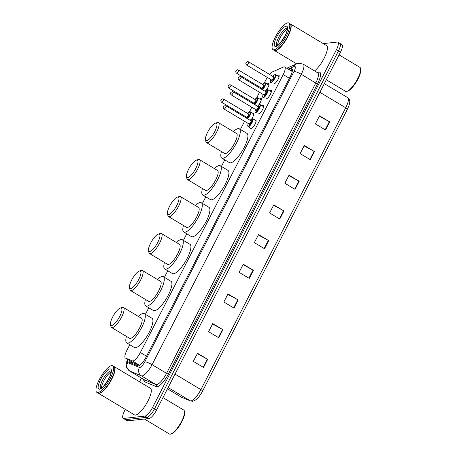 <?xml version="1.0" encoding="UTF-8"?>
<svg xmlns="http://www.w3.org/2000/svg" width="457" height="457" viewBox="0 0 457 457"><rect width="100%" height="100%" fill="white"/><g stroke="black" fill="none" stroke-linecap="round" stroke-linejoin="round"><path stroke-width="0.69" d="M252.807 113.319A4.964 1.451 120.9 0 1 253.069 113.256A4.964 1.451 120.9 0 1 253.395 113.313A4.964 1.451 120.9 0 1 251.778 118.82M259.587 98.963A4.964 1.451 120.9 0 1 260.747 98.306A4.964 1.451 120.9 0 1 261.078 98.364A4.964 1.451 120.9 0 1 258.696 104.95M267.271 84.014A4.964 1.451 120.9 0 1 268.43 83.357A4.964 1.451 120.9 0 1 268.762 83.414A4.964 1.451 120.9 0 1 266.38 90M255.235 120.105A4.964 1.451 120.9 0 1 255.497 120.042A4.964 1.451 120.9 0 1 255.829 120.1A4.964 1.451 120.9 0 1 254.795 124.635A4.964 1.451 120.9 0 1 251.059 128.674A4.964 1.451 120.9 0 1 250.727 128.617A4.964 1.451 120.9 0 1 250.453 128.091M262.021 105.75A4.964 1.451 120.9 0 1 263.181 105.093A4.964 1.451 120.9 0 1 263.512 105.15A4.964 1.451 120.9 0 1 262.478 109.686A4.964 1.451 120.9 0 1 258.742 113.724M269.704 90.8A4.964 1.451 120.9 0 1 270.864 90.143A4.964 1.451 120.9 0 1 271.195 90.2A4.964 1.451 120.9 0 1 270.161 94.736A4.964 1.451 120.9 0 1 266.425 98.775M277.388 75.851A4.964 1.451 120.9 0 1 278.547 75.194A4.964 1.451 120.9 0 1 278.879 75.251A4.964 1.451 120.9 0 1 277.845 79.786A4.964 1.451 120.9 0 1 274.109 83.825M129.782 344.721L126.863 350.405A9.306 2.719 -59.1 0 0 125.395 358.025A9.306 2.719 -59.1 0 0 125.504 358.077L132.381 360.916A9.306 2.719 -59.1 0 0 132.896 360.973A9.306 2.719 -59.1 0 0 140.368 352.518L283.203 74.582A9.306 2.719 -59.1 0 0 284.671 66.962A9.306 2.719 -59.1 0 0 283.414 67.036L272.623 71.812A9.306 2.719 -59.1 0 0 269.561 74.417M125.395 358.025L133.661 362.972L139.562 365.417M267.328 77.422A9.306 2.719 -59.1 0 0 265.791 80.084L264.3 82.98M259.513 92.291L256.617 97.929M251.836 107.241L249.379 112.016M244.592 121.328L240.405 129.474M224.781 159.876L221.405 166.445M205.781 196.847L202.405 203.411M186.782 233.818L183.406 240.382M167.782 270.784L164.406 277.353M148.782 307.755L145.406 314.319M129.234 360.322A9.306 2.719 -59.1 0 0 129.731 362.418A9.306 2.719 -59.1 0 0 129.834 362.47L137.917 365.806A9.306 2.719 -59.1 0 0 138.431 365.863A9.306 2.719 -59.1 0 0 145.903 357.403L290.406 76.228A9.306 2.719 -59.1 0 0 291.874 68.607A9.306 2.719 -59.1 0 0 290.618 68.681L288.847 69.464M323.248 43.609L337.226 42.073A9.306 2.719 120.9 0 1 337.843 42.187A9.306 2.719 120.9 0 1 336.381 49.807L152.484 407.621A9.306 2.719 120.9 0 1 145.012 416.081L123.813 418.406A9.306 2.719 120.9 0 1 123.19 418.298A9.306 2.719 120.9 0 1 124.658 410.677L125.309 409.403M139.516 381.761L141.419 378.059M339.26 43.289A9.306 2.719 120.9 0 1 339.882 43.404L341.916 44.626A9.306 2.719 120.9 0 1 340.448 52.241L156.557 410.06A9.306 2.719 120.9 0 1 149.085 418.521L127.88 420.846L125.846 419.629A9.306 2.719 120.9 0 1 125.229 419.515A9.306 2.719 120.9 0 0 125.846 419.629L147.045 417.298L125.846 419.629L123.813 418.406M156.557 410.06L154.523 408.844A9.306 2.719 120.9 0 1 147.045 417.298A9.306 2.719 120.9 0 0 154.523 408.844L338.414 51.024L154.523 408.844L152.484 407.621M339.882 43.404A9.306 2.719 120.9 0 1 338.414 51.024A9.306 2.719 120.9 0 0 339.882 43.404L337.843 42.187M290.88 70.686L292.417 70.007M131.353 363.098A9.306 2.719 120.9 0 1 131.273 361.544M319.334 116.204L329.343 121.693A2.479 0.514 27.2 0 1 329.714 121.905L319.534 115.81L315.376 123.904L325.55 129.999L329.714 121.905M304.076 145.886L314.09 151.376A2.479 0.514 27.2 0 1 314.456 151.587L304.282 145.492L300.118 153.586L310.297 159.682L314.456 151.587M288.824 175.568L298.838 181.058A2.479 0.514 27.2 0 1 299.204 181.269L289.024 175.174L284.865 183.274L295.039 189.364L299.204 181.269M273.566 205.25L283.58 210.746A2.479 0.514 27.2 0 1 283.946 210.951L273.772 204.862L269.607 212.956L279.787 219.046L283.946 210.951M197.293 353.667L207.307 359.156A2.479 0.514 27.2 0 1 207.672 359.368L197.493 353.278L193.334 361.373L203.514 367.462L207.672 359.368M212.545 323.984L222.559 329.474A2.479 0.514 27.2 0 1 222.925 329.686L212.751 323.59L208.586 331.691L218.766 337.78L222.925 329.686M227.803 294.302L237.817 299.792A2.479 0.514 27.2 0 1 238.183 300.003L228.003 293.908L223.844 302.003L234.024 308.098L238.183 300.003M243.055 264.62L253.069 270.11A2.479 0.514 27.2 0 1 253.435 270.321L243.261 264.226L239.097 272.321L249.276 278.416L253.435 270.321M258.314 234.938L268.328 240.428A2.479 0.514 27.2 0 1 268.693 240.639L258.513 234.544L254.355 242.638L264.534 248.734L268.693 240.639M167.468 388.827L181.366 397.144A3.102 2.965 112.4 0 0 181.737 397.333L181.223 397.07A12.402 3.627 -59.1 0 0 181.366 397.144L190.238 400.806A12.402 3.627 -59.1 0 0 190.917 400.886A12.402 3.627 -59.1 0 0 200.886 389.604A3.102 0.64 27.2 0 1 202.537 391.146L347.377 109.314A3.102 0.64 -152.8 0 0 345.726 107.778A12.402 3.627 -59.1 0 0 347.68 97.621C350.759 100.054 350.256 103.065 347.377 109.314A3.102 0.64 -152.8 0 1 347.371 109.326L202.542 391.135A3.102 0.64 27.2 0 1 202.531 391.152M127.88 420.846A9.306 2.719 120.9 0 1 127.263 420.731L123.19 418.298M162.96 397.601L183.72 410.032A13.956 4.079 120.9 0 1 184.445 411.249L184.605 412.031A13.333 3.896 120.9 0 1 180.406 424.313A13.333 3.896 120.9 0 1 171.558 433.819L170.798 434.047A13.956 4.079 120.9 0 1 170.312 434.15A13.956 4.079 120.9 0 1 169.381 433.979L144.412 419.029M184.445 411.249A13.956 4.079 120.9 0 1 180.052 424.102A13.956 4.079 120.9 0 1 170.798 434.047M114.027 366.514A15.504 4.536 120.9 0 1 114.159 366.583A15.504 4.536 120.9 0 1 110.931 380.755A15.504 4.536 120.9 0 1 99.26 393.38A15.504 4.536 120.9 0 1 98.232 393.191A15.504 4.536 120.9 0 1 98.106 393.106M114.159 366.583L150.422 388.29A15.504 4.536 120.9 0 1 147.188 402.463A15.504 4.536 120.9 0 1 135.518 415.087A15.504 4.536 120.9 0 1 134.489 414.899L98.232 393.191M114.73 367.879A15.349 4.49 120.9 0 1 114.753 367.976A15.349 4.49 120.9 0 1 109.92 382.115A15.349 4.49 120.9 0 1 99.74 393.054A15.349 4.49 120.9 0 1 99.643 393.083M112.759 365.743L113.907 366.428A15.504 4.536 120.9 0 1 114.713 367.776A15.504 4.536 120.9 0 1 109.829 382.063A15.504 4.536 120.9 0 1 99.546 393.111A15.504 4.536 120.9 0 1 99.009 393.226A15.504 4.536 120.9 0 1 97.975 393.037L96.833 392.352A15.504 4.536 120.9 0 1 100.06 378.179A15.504 4.536 120.9 0 1 111.731 365.554A15.504 4.536 120.9 0 1 112.759 365.743A15.504 4.536 120.9 0 1 109.531 379.916A15.504 4.536 120.9 0 1 97.861 392.54A15.504 4.536 120.9 0 1 96.833 392.352M101.574 388.004A10.111 2.959 120.9 0 1 104.802 379.053A10.111 2.959 120.9 0 1 111.165 371.975M109.269 377.79L104.624 385.085M105.196 384.383L108.715 378.893M120.711 307.944A10.077 2.948 120.9 0 1 119.791 316.318A10.077 2.948 120.9 0 1 111.697 325.481A10.077 2.948 120.9 0 1 110.503 324.481A10.077 2.948 120.9 0 1 113.673 315.199A10.077 2.948 120.9 0 1 120.357 308.018A10.077 2.948 120.9 0 1 120.711 307.944M120.357 308.018L122.27 307.441A11.631 3.399 120.9 0 1 122.676 307.355A11.631 3.399 120.9 0 1 123.447 307.498A11.631 3.399 120.9 0 1 121.025 318.123A11.631 3.399 120.9 0 1 112.273 327.595A11.631 3.399 120.9 0 1 111.502 327.452A11.631 3.399 120.9 0 1 110.897 326.441L110.503 324.481M111.502 327.452L129.565 338.271A11.631 3.399 -59.1 0 0 130.342 338.409A11.631 3.399 -59.1 0 0 139.088 328.943A11.631 3.399 -59.1 0 0 141.516 318.312L123.447 307.498M138.385 316.438A17.058 4.987 120.9 0 1 143.167 313.451A17.058 4.987 120.9 0 1 144.303 313.656A17.058 4.987 120.9 0 1 140.745 329.246A17.058 4.987 120.9 0 1 127.914 343.133A17.058 4.987 120.9 0 1 126.778 342.927A17.058 4.987 120.9 0 1 126.435 336.398M144.303 313.656L151.935 318.226A17.058 4.987 120.9 0 1 148.382 333.816A17.058 4.987 120.9 0 1 135.546 347.703A17.058 4.987 120.9 0 1 134.415 347.497L126.778 342.927M139.711 270.972A10.077 2.948 120.9 0 1 138.791 279.353A10.077 2.948 120.9 0 1 130.696 288.516A10.077 2.948 120.9 0 1 129.502 287.516A10.077 2.948 120.9 0 1 132.673 278.233A10.077 2.948 120.9 0 1 139.356 271.047A10.077 2.948 120.9 0 1 139.711 270.972M139.356 271.047L141.27 270.47A11.631 3.399 120.9 0 1 141.676 270.384A11.631 3.399 120.9 0 1 142.447 270.527A11.631 3.399 120.9 0 1 140.025 281.158A11.631 3.399 120.9 0 1 131.273 290.623A11.631 3.399 120.9 0 1 130.502 290.486A11.631 3.399 120.9 0 1 129.897 289.47L129.502 287.516M130.502 290.486L148.565 301.3A11.631 3.399 -59.1 0 0 149.342 301.443A11.631 3.399 -59.1 0 0 158.088 291.972A11.631 3.399 -59.1 0 0 160.516 281.346L142.447 270.527M157.385 279.473A17.058 4.987 120.9 0 1 162.166 276.479A17.058 4.987 120.9 0 1 163.303 276.691A17.058 4.987 120.9 0 1 159.744 292.274A17.058 4.987 120.9 0 1 146.914 306.161A17.058 4.987 120.9 0 1 145.777 305.956A17.058 4.987 120.9 0 1 145.435 299.426M163.303 276.691L170.935 281.261A17.058 4.987 120.9 0 1 167.382 296.844A17.058 4.987 120.9 0 1 154.546 310.731A17.058 4.987 120.9 0 1 153.409 310.526L145.777 305.956M158.71 234.007A10.077 2.948 120.9 0 1 157.791 242.381A10.077 2.948 120.9 0 1 149.696 251.544A10.077 2.948 120.9 0 1 148.496 250.545A10.077 2.948 120.9 0 1 151.673 241.262A10.077 2.948 120.9 0 1 158.356 234.081A10.077 2.948 120.9 0 1 158.71 234.007M158.356 234.081L160.27 233.504A11.631 3.399 120.9 0 1 160.675 233.418A11.631 3.399 120.9 0 1 161.447 233.561A11.631 3.399 120.9 0 1 159.025 244.187A11.631 3.399 120.9 0 1 150.273 253.658A11.631 3.399 120.9 0 1 149.502 253.515A11.631 3.399 120.9 0 1 148.896 252.504L148.496 250.545M149.502 253.515L167.565 264.329A11.631 3.399 -59.1 0 0 168.336 264.472A11.631 3.399 -59.1 0 0 177.088 255A11.631 3.399 -59.1 0 0 179.515 244.375L161.447 233.561M176.385 242.501A17.058 4.987 120.9 0 1 181.166 239.514A17.058 4.987 120.9 0 1 182.303 239.719A17.058 4.987 120.9 0 1 178.744 255.309A17.058 4.987 120.9 0 1 165.914 269.196A17.058 4.987 120.9 0 1 164.777 268.984A17.058 4.987 120.9 0 1 164.434 262.455M182.303 239.719L189.935 244.289A17.058 4.987 120.9 0 1 186.382 259.879A17.058 4.987 120.9 0 1 173.546 273.766A17.058 4.987 120.9 0 1 172.409 273.554L164.777 268.984M177.71 197.036A10.077 2.948 120.9 0 1 176.79 205.41A10.077 2.948 120.9 0 1 168.696 214.579A10.077 2.948 120.9 0 1 167.496 213.579A10.077 2.948 120.9 0 1 170.672 204.29A10.077 2.948 120.9 0 1 177.356 197.11A10.077 2.948 120.9 0 1 177.71 197.036M177.356 197.11L179.27 196.533A11.631 3.399 120.9 0 1 179.675 196.447A11.631 3.399 120.9 0 1 180.446 196.59A11.631 3.399 120.9 0 1 178.024 207.215A11.631 3.399 120.9 0 1 169.273 216.687A11.631 3.399 120.9 0 1 168.502 216.544A11.631 3.399 120.9 0 1 167.896 215.533L167.496 213.579M168.502 216.544L186.565 227.363A11.631 3.399 -59.1 0 0 187.336 227.5A11.631 3.399 -59.1 0 0 196.087 218.035A11.631 3.399 -59.1 0 0 198.515 207.404L180.446 196.59M195.385 205.53A17.058 4.987 120.9 0 1 200.166 202.542A17.058 4.987 120.9 0 1 201.303 202.748A17.058 4.987 120.9 0 1 197.744 218.337A17.058 4.987 120.9 0 1 184.914 232.225A17.058 4.987 120.9 0 1 183.777 232.019A17.058 4.987 120.9 0 1 183.434 225.49M201.303 202.748L208.935 207.318A17.058 4.987 120.9 0 1 205.382 222.907A17.058 4.987 120.9 0 1 192.546 236.795A17.058 4.987 120.9 0 1 191.409 236.589L183.777 232.019M196.71 160.07A10.077 2.948 120.9 0 1 195.79 168.444A10.077 2.948 120.9 0 1 187.696 177.607A10.077 2.948 120.9 0 1 186.496 176.608A10.077 2.948 120.9 0 1 189.672 167.325A10.077 2.948 120.9 0 1 196.356 160.139A10.077 2.948 120.9 0 1 196.71 160.07M196.356 160.139L198.269 159.567A11.631 3.399 120.9 0 1 198.675 159.482A11.631 3.399 120.9 0 1 199.446 159.619A11.631 3.399 120.9 0 1 197.024 170.25A11.631 3.399 120.9 0 1 188.273 179.721A11.631 3.399 120.9 0 1 187.501 179.578A11.631 3.399 120.9 0 1 186.896 178.567L186.496 176.608M187.501 179.578L205.564 190.392A11.631 3.399 -59.1 0 0 206.335 190.535A11.631 3.399 -59.1 0 0 215.087 181.063A11.631 3.399 -59.1 0 0 217.509 170.438L199.446 159.619M214.384 168.564A17.058 4.987 120.9 0 1 219.166 165.571A17.058 4.987 120.9 0 1 220.297 165.782A17.058 4.987 120.9 0 1 216.744 181.366A17.058 4.987 120.9 0 1 203.913 195.259A17.058 4.987 120.9 0 1 202.777 195.048A17.058 4.987 120.9 0 1 202.434 188.518M220.297 165.782L227.934 170.352A17.058 4.987 120.9 0 1 224.381 185.936A17.058 4.987 120.9 0 1 211.545 199.829A17.058 4.987 120.9 0 1 210.409 199.618L202.777 195.048M215.71 123.099A10.077 2.948 120.9 0 1 214.79 131.473A10.077 2.948 120.9 0 1 206.695 140.636A10.077 2.948 120.9 0 1 205.496 139.636A10.077 2.948 120.9 0 1 208.672 130.354A10.077 2.948 120.9 0 1 215.356 123.173A10.077 2.948 120.9 0 1 215.71 123.099M215.356 123.173L217.269 122.596A11.631 3.399 120.9 0 1 217.675 122.51A11.631 3.399 120.9 0 1 218.446 122.653A11.631 3.399 120.9 0 1 216.024 133.278A11.631 3.399 120.9 0 1 207.272 142.75A11.631 3.399 120.9 0 1 206.501 142.607A11.631 3.399 120.9 0 1 205.89 141.596L205.496 139.636M206.501 142.607L224.564 153.421A11.631 3.399 -59.1 0 0 225.335 153.563A11.631 3.399 -59.1 0 0 234.087 144.098A11.631 3.399 -59.1 0 0 236.509 133.467L218.446 122.653M233.384 131.593A17.058 4.987 120.9 0 1 238.166 128.606A17.058 4.987 120.9 0 1 239.297 128.811A17.058 4.987 120.9 0 1 235.743 144.401A17.058 4.987 120.9 0 1 222.913 158.288A17.058 4.987 120.9 0 1 221.776 158.082A17.058 4.987 120.9 0 1 221.434 151.547M239.297 128.811L246.934 133.381A17.058 4.987 120.9 0 1 243.381 148.971A17.058 4.987 120.9 0 1 230.545 162.858A17.058 4.987 120.9 0 1 229.408 162.652L221.776 158.082M339.083 54.897L359.848 67.328A13.956 4.079 120.9 0 1 360.573 68.544L360.733 69.327A13.333 3.896 120.9 0 1 356.529 81.609A13.333 3.896 120.9 0 1 347.686 91.109L346.92 91.343A13.956 4.079 120.9 0 1 346.435 91.446A13.956 4.079 120.9 0 1 345.509 91.274L326.298 79.775M360.573 68.544A13.956 4.079 120.9 0 1 356.18 81.397A13.956 4.079 120.9 0 1 346.92 91.343M290.155 23.81A15.504 4.536 120.9 0 1 290.286 23.878A15.504 4.536 120.9 0 1 287.059 38.045A15.504 4.536 120.9 0 1 275.388 50.67A15.504 4.536 120.9 0 1 274.36 50.481A15.504 4.536 120.9 0 1 274.234 50.401M290.286 23.878L326.544 45.586A15.504 4.536 120.9 0 1 324.79 56.885A15.504 4.536 120.9 0 1 314.547 70.926M290.858 25.175A15.349 4.49 120.9 0 1 290.88 25.266A15.349 4.49 120.9 0 1 286.048 39.411A15.349 4.49 120.9 0 1 275.862 50.35A15.349 4.49 120.9 0 1 275.771 50.379M288.887 23.039L290.035 23.724A15.504 4.536 120.9 0 1 290.841 25.072A15.504 4.536 120.9 0 1 285.956 39.359A15.504 4.536 120.9 0 1 275.674 50.407A15.504 4.536 120.9 0 1 275.137 50.521A15.504 4.536 120.9 0 1 274.103 50.333L272.96 49.647A15.504 4.536 120.9 0 1 276.188 35.475A15.504 4.536 120.9 0 1 287.859 22.85A15.504 4.536 120.9 0 1 288.887 23.039A15.504 4.536 120.9 0 1 285.659 37.211A15.504 4.536 120.9 0 1 273.989 49.836A15.504 4.536 120.9 0 1 272.96 49.647M277.696 45.3A10.111 2.959 120.9 0 1 280.929 36.349A10.111 2.959 120.9 0 1 287.293 29.271M285.391 35.086L280.752 42.381M281.323 41.678L284.842 36.183M139.722 365.314L132.381 360.916M132.381 362.207A9.306 8.889 112.4 0 0 132.262 363.475M146.52 356.203L140.368 352.518M133.775 363.029L125.504 358.077M289.361 78.267L283.203 74.582M127.794 359.459A6.204 1.811 -59.1 0 0 127.743 362.635L139.436 367.462A6.204 1.811 -59.1 0 0 139.779 367.502A6.204 1.811 -59.1 0 0 144.76 361.858L293.982 71.503A6.204 1.811 -59.1 0 0 294.548 66.351A6.204 1.811 -59.1 0 0 294.119 66.476L288.218 69.087M294.119 66.476A6.204 5.478 66.1 0 1 296.702 63.849L298.958 63.232L303.237 64.151A12.402 3.627 120.9 0 1 301.277 74.308L152.055 364.663A12.402 3.627 120.9 0 1 142.093 375.945A12.402 3.627 120.9 0 1 141.407 375.865L155.911 384.548A12.402 3.627 -59.1 0 0 156.597 384.628A12.402 3.627 -59.1 0 0 166.559 373.346L315.781 82.991A12.402 3.627 -59.1 0 0 317.735 72.834L317.278 73.029M317.375 72.617L317.923 72.377A13.956 4.079 120.9 0 1 317.609 83.694L168.387 374.049A1.548 0.32 27.2 0 1 166.559 373.346L152.055 364.663A6.204 1.285 -152.8 0 0 144.76 361.858M168.387 374.049A13.956 4.079 120.9 0 1 157.174 386.736A13.956 4.079 120.9 0 1 156.408 386.651L144.715 381.824A13.956 4.079 120.9 0 1 143.749 379.453M145.012 416.081L149.085 418.521M336.381 49.807L340.448 52.241M139.436 367.462A6.204 5.924 112.4 0 0 141.407 375.865L129.719 371.038L144.223 379.727L155.911 384.548A1.548 1.48 -67.6 0 1 156.408 386.651M127.743 362.635A6.204 5.924 112.4 0 0 129.719 371.038A12.402 3.627 120.9 0 1 129.577 370.97L144.081 379.653A12.402 3.627 -59.1 0 0 144.223 379.727A1.548 1.48 -67.6 0 1 144.715 381.824M293.982 71.503A6.204 1.285 -152.8 0 1 301.277 74.308L315.781 82.991A1.548 0.32 27.2 0 0 317.609 83.694M317.923 72.377A1.548 1.371 -113.9 0 1 317.644 72.777M131.342 363.052A9.923 2.902 120.9 0 1 131.719 362.161M292.406 69.75L290.618 68.681M202.537 391.146C199.463 397.013 196.167 400.389 192.643 401.269L190.615 400.995A3.102 2.965 112.4 0 1 190.238 400.806L168.119 387.565M175.025 374.123L200.886 389.604L345.726 107.778L319.866 92.297M268.328 240.428L264.169 248.517M253.069 270.11L248.911 278.199M237.817 299.792L233.658 307.881M222.559 329.474L218.406 337.563M207.307 359.156L203.148 367.245M283.58 210.746L279.421 218.829M298.838 181.058L294.679 189.147M314.09 151.376L309.932 159.464M329.343 121.693L325.19 129.782M100.757 388.404A10.111 2.959 120.9 0 1 103.099 379.036A10.111 2.959 120.9 0 1 110.588 371.01A10.111 2.959 120.9 0 1 111.137 371.073M110.011 368.902A11.665 3.41 120.9 0 1 108.949 378.59A11.665 3.41 120.9 0 1 99.58 389.198A11.665 3.41 120.9 0 1 100.643 379.504A11.665 3.41 120.9 0 1 110.011 368.902M276.885 45.694A10.111 2.959 120.9 0 1 279.227 36.326A10.111 2.959 120.9 0 1 286.716 28.305A10.111 2.959 120.9 0 1 287.259 28.363M286.139 26.192A11.665 3.41 120.9 0 1 285.077 35.886A11.665 3.41 120.9 0 1 275.708 46.488A11.665 3.41 120.9 0 1 276.771 36.8A11.665 3.41 120.9 0 1 286.139 26.192M252.561 118.637A4.65 1.36 120.9 0 1 252.87 118.689A4.65 1.36 120.9 0 1 251.898 122.944A4.65 1.36 120.9 0 1 248.397 126.732A4.65 1.36 120.9 0 1 248.088 126.675L247.7 125.978L248.271 123.527M248.288 123.539A4.341 1.268 -59.1 0 0 248.282 126.309A4.341 1.268 -59.1 0 0 251.773 122.362A4.341 1.268 -59.1 0 0 252.167 118.751A4.341 1.268 -59.1 0 0 250.196 120.345M250.899 120.768A2.171 0.634 120.9 0 1 251.196 120.642A2.171 0.634 120.9 0 1 250.996 122.447A2.171 0.634 120.9 0 1 249.254 124.418A2.171 0.634 120.9 0 1 248.991 123.961M248.939 123.876A1.862 0.543 -59.1 0 0 249.014 123.973A1.862 0.543 -59.1 0 0 249.139 123.996A1.862 0.543 -59.1 0 0 250.539 122.482A1.862 0.543 -59.1 0 0 250.927 120.779L250.979 120.797M224.204 109.069A1.862 0.543 120.9 0 1 224.079 109.046C222.439 107.366 223.353 106.624 225.004 105.636L225.992 105.853A1.862 0.543 120.9 0 1 225.604 107.555A1.862 0.543 120.9 0 1 224.204 109.069M223.901 106.418L223.622 106.955L223.901 106.418M225.867 105.83A1.862 0.543 120.9 0 1 225.992 105.853L250.927 120.779M255.64 112.645A4.65 1.36 120.9 0 1 255.332 112.588L254.943 111.891L255.509 109.44A4.341 1.268 -59.1 0 0 255.52 112.222A4.341 1.268 -59.1 0 0 259.01 108.275A4.341 1.268 -59.1 0 0 259.405 104.664A4.341 1.268 -59.1 0 0 257.434 106.258L259.096 104.693L260.107 104.607A4.65 1.36 120.9 0 1 259.136 108.857A4.65 1.36 120.9 0 1 255.64 112.645M258.142 106.681A2.171 0.634 120.9 0 1 258.433 106.555A2.171 0.634 120.9 0 1 258.239 108.36A2.171 0.634 120.9 0 1 256.491 110.331A2.171 0.634 120.9 0 1 256.228 109.874M256.177 109.789A1.862 0.543 -59.1 0 0 256.257 109.886A1.862 0.543 -59.1 0 0 256.377 109.909A1.862 0.543 -59.1 0 0 257.777 108.395A1.862 0.543 -59.1 0 0 258.165 106.692L258.216 106.71M231.442 94.982A1.862 0.543 120.9 0 1 231.316 94.959C229.682 93.279 230.596 92.537 232.242 91.554L233.23 91.766A1.862 0.543 120.9 0 1 232.842 93.468A1.862 0.543 120.9 0 1 231.442 94.982M231.139 92.331L230.865 92.868L231.139 92.331M259.799 104.55A4.65 1.36 120.9 0 1 260.107 104.607L263.689 106.749M233.104 91.743A1.862 0.543 120.9 0 1 233.23 91.766L258.165 106.692M267.482 89.601A4.65 1.36 120.9 0 1 267.791 89.658A4.65 1.36 120.9 0 1 266.819 93.908A4.65 1.36 120.9 0 1 263.323 97.695A4.65 1.36 120.9 0 1 263.015 97.638L262.621 96.941L263.192 94.49M263.209 94.502A4.341 1.268 -59.1 0 0 263.203 97.272A4.341 1.268 -59.1 0 0 266.694 93.325A4.341 1.268 -59.1 0 0 267.088 89.715A4.341 1.268 -59.1 0 0 265.117 91.309L267.311 89.561L271.372 91.8M265.825 91.731A2.171 0.634 120.9 0 1 266.117 91.606A2.171 0.634 120.9 0 1 265.923 93.411A2.171 0.634 120.9 0 1 264.175 95.382A2.171 0.634 120.9 0 1 263.912 94.925M263.86 94.839A1.862 0.543 -59.1 0 0 263.935 94.936A1.862 0.543 -59.1 0 0 264.06 94.959A1.862 0.543 -59.1 0 0 265.46 93.445A1.862 0.543 -59.1 0 0 265.848 91.743L265.9 91.76M239.125 80.032A1.862 0.543 120.9 0 1 239 80.009C237.366 78.33 238.28 77.587 239.925 76.605L240.913 76.816A1.862 0.543 120.9 0 1 240.525 78.518A1.862 0.543 120.9 0 1 239.125 80.032M238.822 77.382L238.548 77.919L238.822 77.382M240.788 76.793A1.862 0.543 120.9 0 1 240.913 76.816L265.848 91.743M271.007 82.746A4.65 1.36 120.9 0 1 270.698 82.688L270.304 81.992L270.875 79.541A4.341 1.268 -59.1 0 0 270.887 82.323A4.341 1.268 -59.1 0 0 274.377 78.376A4.341 1.268 -59.1 0 0 274.771 74.765A4.341 1.268 -59.1 0 0 272.8 76.359L274.463 74.794L275.474 74.708A4.65 1.36 120.9 0 1 274.503 78.958A4.65 1.36 120.9 0 1 271.007 82.746M273.503 76.782A2.171 0.634 120.9 0 1 273.8 76.656A2.171 0.634 120.9 0 1 273.606 78.461A2.171 0.634 120.9 0 1 271.858 80.432A2.171 0.634 120.9 0 1 271.595 79.975M271.544 79.889A1.862 0.543 -59.1 0 0 271.618 79.986A1.862 0.543 -59.1 0 0 271.744 80.009A1.862 0.543 -59.1 0 0 273.143 78.495A1.862 0.543 -59.1 0 0 273.532 76.799L273.583 76.81M246.809 65.083A1.862 0.543 120.9 0 1 246.683 65.06C245.049 63.38 245.963 62.638 247.608 61.655L248.597 61.866A1.862 0.543 120.9 0 1 248.208 63.569A1.862 0.543 120.9 0 1 246.809 65.083M246.506 62.432L246.232 62.975L246.506 62.432M275.165 74.651A4.65 1.36 120.9 0 1 275.474 74.708L279.056 76.85M248.471 61.844A1.862 0.543 120.9 0 1 248.597 61.866L273.532 76.799M250.128 111.851A4.65 1.36 120.9 0 1 250.436 111.902A4.65 1.36 120.9 0 1 250.179 114.696A4.65 1.36 120.9 0 1 247.603 118.791M247.248 118.58A4.341 1.268 -59.1 0 0 249.899 114.33A4.341 1.268 -59.1 0 0 249.733 111.965A4.341 1.268 -59.1 0 0 247.768 113.559M248.471 113.982A2.171 0.634 120.9 0 1 248.768 113.856A2.171 0.634 120.9 0 1 248.568 115.661A2.171 0.634 120.9 0 1 246.826 117.632A2.171 0.634 120.9 0 1 246.557 117.175M246.506 117.089A1.862 0.543 -59.1 0 0 246.586 117.186A1.862 0.543 -59.1 0 0 246.706 117.209A1.862 0.543 -59.1 0 0 248.105 115.695A1.862 0.543 -59.1 0 0 248.494 113.993L248.545 114.01M223.439 99.043A1.862 0.543 120.9 0 1 223.559 99.066A1.862 0.543 120.9 0 1 223.17 100.769A1.862 0.543 120.9 0 1 221.771 102.282A1.862 0.543 120.9 0 1 221.651 102.259L246.614 117.203M221.194 100.169L221.468 99.632L221.194 100.169M245.855 116.752A4.341 1.268 -59.1 0 0 245.552 117.563M257.371 97.764A4.65 1.36 120.9 0 1 257.679 97.821A4.65 1.36 120.9 0 1 257.417 100.609A4.65 1.36 120.9 0 1 254.84 104.704M254.492 104.493A4.341 1.268 -59.1 0 0 257.137 100.243A4.341 1.268 -59.1 0 0 256.977 97.878A4.341 1.268 -59.1 0 0 255.006 99.472M255.709 99.894A2.171 0.634 120.9 0 1 256.006 99.769A2.171 0.634 120.9 0 1 255.806 101.574A2.171 0.634 120.9 0 1 254.063 103.545A2.171 0.634 120.9 0 1 253.795 103.088M253.744 103.002A1.862 0.543 -59.1 0 0 253.824 103.099A1.862 0.543 -59.1 0 0 253.949 103.122A1.862 0.543 -59.1 0 0 255.349 101.608A1.862 0.543 -59.1 0 0 255.737 99.906L255.783 99.923M230.676 84.956A1.862 0.543 120.9 0 1 230.796 84.979A1.862 0.543 120.9 0 1 230.414 86.681A1.862 0.543 120.9 0 1 229.014 88.195A1.862 0.543 120.9 0 1 228.888 88.172L253.852 103.116M228.431 86.082L228.711 85.545L228.431 86.082M252.772 103.465L253.081 102.654A4.341 1.268 -59.1 0 0 252.79 103.476M265.049 82.814A4.65 1.36 120.9 0 1 265.363 82.871A4.65 1.36 120.9 0 1 265.1 85.659A4.65 1.36 120.9 0 1 262.524 89.755M262.175 89.543A4.341 1.268 -59.1 0 0 264.82 85.293A4.341 1.268 -59.1 0 0 264.66 82.928A4.341 1.268 -59.1 0 0 262.689 84.522M263.392 84.945A2.171 0.634 120.9 0 1 263.689 84.819A2.171 0.634 120.9 0 1 263.489 86.624A2.171 0.634 120.9 0 1 261.747 88.595A2.171 0.634 120.9 0 1 261.478 88.138M261.427 88.052A1.862 0.543 -59.1 0 0 261.507 88.15A1.862 0.543 -59.1 0 0 261.632 88.172A1.862 0.543 -59.1 0 0 263.032 86.659A1.862 0.543 -59.1 0 0 263.421 84.956L263.466 84.973M238.36 70.007A1.862 0.543 120.9 0 1 238.48 70.03A1.862 0.543 120.9 0 1 238.097 71.732A1.862 0.543 120.9 0 1 236.692 73.246A1.862 0.543 120.9 0 1 236.572 73.223L261.535 88.167M236.115 71.132L236.395 70.595L236.115 71.132M260.776 87.715A4.341 1.268 -59.1 0 0 260.473 88.527L260.764 87.704M131.747 361.83L131.696 363.241M292.234 71.492L284.671 66.962M303.237 64.151L317.735 72.834M296.702 63.849L286.79 68.236M127.492 359.282L126.303 363.304L126.229 365.446L126.675 367.445L129.577 370.97M190.615 400.995L181.737 397.333M347.68 97.621L324.316 83.631M181.223 397.07L167.462 388.838M111.262 371.135L111.131 372.324C110.291 375.808 109.114 378.647 107.612 380.852C103.642 386.365 101.334 388.884 100.683 388.416L100.877 388.484M287.39 28.431L287.259 29.614C286.419 33.098 285.242 35.943 283.74 38.148C279.77 43.655 277.462 46.18 276.811 45.711L276.999 45.78M274.36 50.481L296.69 63.854M250.185 120.334L252.39 118.597L256.103 120.625M224.079 109.046L249.048 123.99M248.088 126.675L251.321 128.606M231.316 94.959L256.286 109.903M239 80.009L263.969 94.953M246.683 65.06L271.652 80.004M253.669 113.839L249.956 111.811L247.751 113.547M248.494 113.993L223.559 99.066L222.576 98.849C222.051 98.918 219.566 100.294 221.651 102.259M245.843 116.741L245.535 117.552M261.255 99.963L257.194 97.724L254.989 99.466M255.737 99.906L230.796 84.979L229.814 84.768C229.288 84.831 226.809 86.207 228.888 88.172M268.939 85.013L264.877 82.774L262.672 84.516M263.421 84.956L238.48 70.03L237.497 69.818C236.972 69.881 234.492 71.258 236.572 73.223"/></g></svg>
